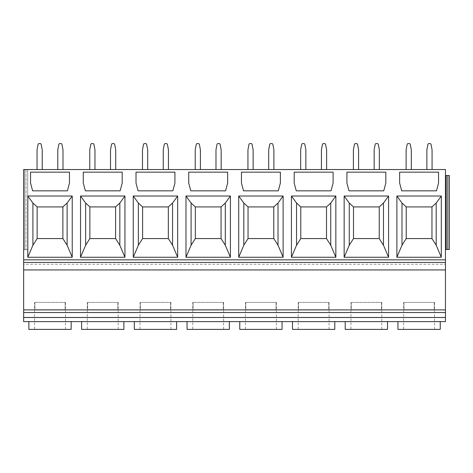 <?xml version="1.0" encoding="UTF-8"?>
<svg xmlns="http://www.w3.org/2000/svg" width="473" height="473" viewBox="0 0 473 473"><rect width="100%" height="100%" fill="white"/><g stroke="black" fill="none" stroke-linecap="round" stroke-linejoin="round"><path stroke-width="0.35" stroke-dasharray="2.37 1.77" d="M23.65 169.553L23.65 249.732L23.65 169.553L23.65 249.732L23.65 169.553L445.46 169.553L445.46 264.265L23.65 264.265L23.65 169.553M23.65 321.61L23.65 264.265M23.65 249.732L27.7 249.732L23.65 249.732M27.7 249.732L26.021 249.732L27.7 249.732L27.7 169.553L26.021 169.553L27.7 169.553L27.7 249.732M24.655 169.553L26.021 169.553L24.655 169.553L24.655 249.732L24.655 169.553M406.124 169.553L411.309 169.553L406.124 169.553L406.124 149.835L407.129 144.454A1.041 1.041 0 0 1 408.152 143.609L409.281 143.609A1.041 1.041 0 0 1 410.304 144.454L411.309 149.835L411.309 169.553M426.877 169.553L432.068 169.553L426.877 169.553L426.877 149.835L427.888 144.454A1.041 1.041 0 0 1 428.91 143.609L430.04 143.609A1.041 1.041 0 0 1 431.063 144.454L432.068 149.835L432.068 169.553M379.34 169.553L374.155 169.553L374.155 149.835L375.16 144.454A1.041 1.041 0 0 1 376.183 143.609L377.312 143.609A1.041 1.041 0 0 1 378.335 144.454L379.34 149.835L379.34 169.553L374.155 169.553M358.587 169.553L353.396 169.553L353.396 149.835L354.401 144.454A1.041 1.041 0 0 1 355.424 143.609L356.553 143.609A1.041 1.041 0 0 1 357.576 144.454L358.587 149.835L358.587 169.553L353.396 169.553M300.668 169.553L305.86 169.553L300.668 169.553L300.668 149.835L301.679 144.454A1.041 1.041 0 0 1 302.696 143.609L303.832 143.609A1.041 1.041 0 0 1 304.849 144.454L305.86 149.835L305.86 169.553M321.427 169.553L326.618 169.553L321.427 169.553L321.427 149.835L322.438 144.454A1.041 1.041 0 0 1 323.455 143.609L324.59 143.609A1.041 1.041 0 0 1 325.607 144.454L326.618 149.835L326.618 169.553M273.891 169.553L268.699 169.553L268.699 149.835L269.711 144.454A1.041 1.041 0 0 1 270.727 143.609L271.863 143.609A1.041 1.041 0 0 1 272.88 144.454L273.891 149.835L273.891 169.553L268.699 169.553M253.132 169.553L247.941 169.553L247.941 149.835L248.952 144.454A1.041 1.041 0 0 1 249.975 143.609L251.104 143.609A1.041 1.041 0 0 1 252.121 144.454L253.132 149.835L253.132 169.553L247.941 169.553M195.219 169.553L200.404 169.553L195.219 169.553L195.219 149.835L196.224 144.454A1.041 1.041 0 0 1 197.247 143.609L198.376 143.609A1.041 1.041 0 0 1 199.399 144.454L200.404 149.835L200.404 169.553M215.978 169.553L221.163 169.553L215.978 169.553L215.978 149.835L216.983 144.454A1.041 1.041 0 0 1 218.006 143.609L219.135 143.609A1.041 1.041 0 0 1 220.158 144.454L221.163 149.835L221.163 169.553M168.441 169.553L163.25 169.553L163.25 149.835L164.261 144.454A1.041 1.041 0 0 1 165.278 143.609L166.407 143.609A1.041 1.041 0 0 1 167.43 144.454L168.441 149.835L168.441 169.553L163.25 169.553M147.682 169.553L142.491 169.553L142.491 149.835L143.502 144.454A1.041 1.041 0 0 1 144.519 143.609L145.654 143.609A1.041 1.041 0 0 1 146.671 144.454L147.682 149.835L147.682 169.553L142.491 169.553M89.764 169.553L94.955 169.553L89.764 169.553L89.764 149.835L90.775 144.454A1.041 1.041 0 0 1 91.792 143.609L92.927 143.609A1.041 1.041 0 0 1 93.944 144.454L94.955 149.835L94.955 169.553M110.522 169.553L115.714 169.553L110.522 169.553L110.522 149.835L111.533 144.454A1.041 1.041 0 0 1 112.55 143.609L113.686 143.609A1.041 1.041 0 0 1 114.703 144.454L115.714 149.835L115.714 169.553M62.986 169.553L57.795 169.553L57.795 149.835L58.806 144.454A1.041 1.041 0 0 1 59.829 143.609L60.958 143.609A1.041 1.041 0 0 1 61.981 144.454L62.986 149.835L62.986 169.553L57.795 169.553M42.227 169.553L37.042 169.553L37.042 149.835L38.047 144.454A1.041 1.041 0 0 1 39.07 143.609L40.199 143.609A1.041 1.041 0 0 1 41.222 144.454L42.227 149.835L42.227 169.553L37.042 169.553M445.46 321.61L445.46 264.265M28.865 321.61L71.163 321.61L28.865 321.61M81.593 321.61L123.885 321.61L81.593 321.61M134.32 321.61L176.612 321.61L134.32 321.61M187.042 321.61L229.34 321.61L187.042 321.61M239.77 321.61L282.062 321.61L239.77 321.61M292.497 321.61L334.789 321.61L292.497 321.61M345.219 321.61L387.517 321.61L345.219 321.61M397.947 321.61L440.245 321.61L397.947 321.61M23.65 262.45L445.46 262.45M447.842 175.524L447.842 249.472L447.842 175.524L446.234 175.524L447.842 175.524L447.842 249.472L449.35 249.472L449.35 175.524L449.35 249.472L449.35 175.524L445.46 175.524L445.46 249.472L449.35 249.472L445.46 249.472L445.46 175.524L445.46 249.472L445.46 175.524L446.234 175.524L446.234 249.472L445.46 249.472M447.842 249.472L446.234 249.472L446.234 175.524L445.46 175.524M446.234 175.524L446.234 249.472M441.309 196.023L441.309 257.259L396.882 257.259L396.882 196.023L441.309 196.023M436.478 190.832L438.554 183.045L438.554 172.148L399.632 172.148L399.632 183.045L401.707 190.832L436.478 190.832M388.581 196.023L388.581 257.259L344.155 257.259L344.155 196.023L388.581 196.023M383.757 190.832L385.832 183.045L385.832 172.148L346.91 172.148L346.91 183.045L348.985 190.832L383.757 190.832M335.854 196.023L335.854 257.259L291.433 257.259L291.433 196.023L335.854 196.023M331.029 190.832L333.104 183.045L333.104 172.148L294.182 172.148L294.182 183.045L296.258 190.832L331.029 190.832M283.126 196.023L283.126 257.259L238.705 257.259L238.705 196.023L283.126 196.023M278.301 190.832L280.377 183.045L280.377 172.148L241.455 172.148L241.455 183.045L243.53 190.832L278.301 190.832M230.404 196.023L230.404 257.259L185.978 257.259L185.978 196.023L230.404 196.023M225.574 190.832L227.649 183.045L227.649 172.148L188.733 172.148L188.733 183.045L190.808 190.832L225.574 190.832M177.677 196.023L177.677 257.259L133.256 257.259L133.256 196.023L177.677 196.023M172.852 190.832L174.927 183.045L174.927 172.148L136.005 172.148L136.005 183.045L138.081 190.832L172.852 190.832M124.949 196.023L124.949 257.259L80.528 257.259L80.528 196.023L124.949 196.023M120.124 190.832L122.2 183.045L122.2 172.148L83.278 172.148L83.278 183.045L85.353 190.832L120.124 190.832M72.227 196.023L72.227 257.259L27.801 257.259L27.801 196.023L72.227 196.023M67.397 190.832L69.472 183.045L69.472 172.148L30.55 172.148L30.55 183.045L32.625 190.832L67.397 190.832M397.947 329.391L440.245 329.391M403.658 329.391L434.533 329.391L403.658 329.391L403.658 302.407L403.972 302.407L403.658 302.407M434.214 309.673L403.972 309.673L403.972 302.407L434.533 302.407L403.972 302.407L403.972 309.673L434.214 309.673L434.214 302.407L434.214 309.673L403.972 309.673L434.214 309.673M434.533 329.391L434.533 302.407M345.219 329.391L387.517 329.391M350.931 329.391L381.806 329.391L350.931 329.391L350.931 302.407L351.25 302.407L350.931 302.407M381.492 309.673L351.25 309.673L351.25 302.407L381.806 302.407L351.25 302.407L351.25 309.673L381.492 309.673L381.492 302.407L381.492 309.673L351.25 309.673L381.492 309.673M381.806 329.391L381.806 302.407M292.497 329.391L334.789 329.391M298.203 329.391L329.084 329.391L298.203 329.391L298.203 302.407L298.522 302.407L298.203 302.407M328.765 309.673L298.522 309.673L298.522 302.407L329.084 302.407L298.522 302.407L298.522 309.673L328.765 309.673L328.765 302.407L328.765 309.673L298.522 309.673L328.765 309.673M329.084 329.391L329.084 302.407M239.77 329.391L282.062 329.391M245.475 329.391L276.356 329.391L245.475 329.391L245.475 302.407L245.794 302.407L245.475 302.407M276.037 309.673L245.794 309.673L245.794 302.407L276.356 302.407L245.794 302.407L245.794 309.673L276.037 309.673L276.037 302.407L276.037 309.673L245.794 309.673L276.037 309.673M276.356 329.391L276.356 302.407M187.042 329.391L229.34 329.391M192.753 329.391L223.628 329.391L192.753 329.391L192.753 302.407L193.067 302.407L192.753 302.407M223.315 309.673L193.067 309.673L193.067 302.407L223.628 302.407L193.067 302.407L193.067 309.673L223.315 309.673L223.315 302.407L223.315 309.673L193.067 309.673L223.315 309.673M223.628 329.391L223.628 302.407M134.32 329.391L176.612 329.391M140.026 329.391L170.907 329.391L140.026 329.391L140.026 302.407L140.345 302.407L140.026 302.407M170.587 309.673L140.345 309.673L140.345 302.407L170.907 302.407L140.345 302.407L140.345 309.673L170.587 309.673L170.587 302.407L170.587 309.673L140.345 309.673L170.587 309.673M170.907 329.391L170.907 302.407M81.593 329.391L123.885 329.391M87.298 329.391L118.179 329.391L87.298 329.391L87.298 302.407L87.617 302.407L87.298 302.407M117.86 309.673L87.617 309.673L87.617 302.407L118.179 302.407L87.617 302.407L87.617 309.673L117.86 309.673L117.86 302.407L117.86 309.673L87.617 309.673L117.86 309.673M118.179 329.391L118.179 302.407M28.865 329.391L71.163 329.391M34.576 329.391L65.451 329.391L34.576 329.391L34.576 302.407L34.89 302.407L34.576 302.407M65.132 309.673L34.89 309.673L34.89 302.407L65.451 302.407L34.89 302.407L34.89 309.673L65.132 309.673L65.132 302.407L65.132 309.673L34.89 309.673L65.132 309.673M65.451 329.391L65.451 302.407M26.021 169.553L26.021 249.732L26.021 169.553M23.65 317.318L445.46 317.318"/><path stroke-width="0.71" d="M23.65 269.935L445.46 269.935L445.46 169.553L23.65 169.553L23.65 321.61L28.865 321.61L28.865 329.391L71.163 329.391L71.163 321.61L81.593 321.61L81.593 329.391L123.885 329.391L123.885 321.61L134.32 321.61L134.32 329.391L176.612 329.391L176.612 321.61L187.042 321.61L187.042 329.391L229.34 329.391L229.34 321.61L239.77 321.61L239.77 329.391L282.062 329.391L282.062 321.61L292.497 321.61L292.497 329.391L334.789 329.391L334.789 321.61L345.219 321.61L345.219 329.391L387.517 329.391L387.517 321.61L397.947 321.61L397.947 329.391L440.245 329.391L440.245 321.61L445.46 321.61L23.65 321.61M440.245 321.61L397.947 321.61M387.517 321.61L345.219 321.61M334.789 321.61L292.497 321.61M282.062 321.61L239.77 321.61M229.34 321.61L187.042 321.61M176.612 321.61L134.32 321.61M123.885 321.61L81.593 321.61M71.163 321.61L28.865 321.61M445.46 269.935L445.46 321.61M445.46 262.45L23.65 262.45M441.309 257.259L441.309 196.023L396.882 196.023L396.882 257.259L441.309 257.259L436.201 245.239L431.967 238.575L406.224 238.575L401.991 245.239L401.991 203.035L406.224 206.92L431.967 206.92L431.967 238.575M436.478 190.832L438.554 183.045L438.554 172.148L399.632 172.148L399.632 183.045L401.707 190.832L436.478 190.832M388.581 257.259L388.581 196.023L344.155 196.023L344.155 257.259L388.581 257.259L383.473 245.239L379.24 238.575L353.497 238.575L349.263 245.239L349.263 203.035L353.497 206.92L379.24 206.92L379.24 238.575M383.757 190.832L385.832 183.045L385.832 172.148L346.91 172.148L346.91 183.045L348.985 190.832L383.757 190.832M335.854 257.259L335.854 196.023L291.433 196.023L291.433 257.259L335.854 257.259L330.745 245.239L326.512 238.575L300.775 238.575L296.541 245.239L296.541 203.035L300.775 206.92L326.512 206.92L326.512 238.575M331.029 190.832L333.104 183.045L333.104 172.148L294.182 172.148L294.182 183.045L296.258 190.832L331.029 190.832M283.126 257.259L283.126 196.023L238.705 196.023L238.705 257.259L283.126 257.259L278.018 245.239L273.784 238.575L248.047 238.575L243.814 245.239L243.814 203.035L248.047 206.92L273.784 206.92L273.784 238.575M278.301 190.832L280.377 183.045L280.377 172.148L241.455 172.148L241.455 183.045L243.53 190.832L278.301 190.832M230.404 257.259L230.404 196.023L185.978 196.023L185.978 257.259L230.404 257.259L225.296 245.239L221.062 238.575L195.319 238.575L191.086 245.239L191.086 203.035L195.319 206.92L221.062 206.92L221.062 238.575M225.574 190.832L227.649 183.045L227.649 172.148L188.733 172.148L188.733 183.045L190.808 190.832L225.574 190.832M177.677 257.259L177.677 196.023L133.256 196.023L133.256 257.259L177.677 257.259L172.568 245.239L168.335 238.575L142.598 238.575L138.364 245.239L138.364 203.035L142.598 206.92L168.335 206.92L168.335 238.575M172.852 190.832L174.927 183.045L174.927 172.148L136.005 172.148L136.005 183.045L138.081 190.832L172.852 190.832M124.949 257.259L124.949 196.023L80.528 196.023L80.528 257.259L124.949 257.259L119.84 245.239L115.607 238.575L89.87 238.575L85.637 245.239L85.637 203.035L89.87 206.92L115.607 206.92L115.607 238.575M120.124 190.832L122.2 183.045L122.2 172.148L83.278 172.148L83.278 183.045L85.353 190.832L120.124 190.832M72.227 257.259L72.227 196.023L27.801 196.023L27.801 257.259L72.227 257.259L67.119 245.239L62.885 238.575L37.142 238.575L32.909 245.239L32.909 203.035L37.142 206.92L62.885 206.92L62.885 238.575M67.397 190.832L69.472 183.045L69.472 172.148L30.55 172.148L30.55 183.045L32.625 190.832L67.397 190.832M445.46 249.472L449.35 249.472L449.35 175.524L447.842 175.524L447.842 249.472M445.46 175.524L447.842 175.524M446.234 175.524L446.234 249.472M441.309 196.023L436.201 203.035L436.201 245.239M431.967 206.92L436.201 203.035M396.882 257.259L401.991 245.239M396.882 196.023L401.991 203.035M406.224 238.575L406.224 206.92M388.581 196.023L383.473 203.035L383.473 245.239M379.24 206.92L383.473 203.035M344.155 257.259L349.263 245.239M344.155 196.023L349.263 203.035M353.497 238.575L353.497 206.92M335.854 196.023L330.745 203.035L330.745 245.239M326.512 206.92L330.745 203.035M291.433 257.259L296.541 245.239M291.433 196.023L296.541 203.035M300.775 238.575L300.775 206.92M283.126 196.023L278.018 203.035L278.018 245.239M273.784 206.92L278.018 203.035M238.705 257.259L243.814 245.239M238.705 196.023L243.814 203.035M248.047 238.575L248.047 206.92M230.404 196.023L225.296 203.035L225.296 245.239M221.062 206.92L225.296 203.035M185.978 257.259L191.086 245.239M185.978 196.023L191.086 203.035M195.319 238.575L195.319 206.92M177.677 196.023L172.568 203.035L172.568 245.239M168.335 206.92L172.568 203.035M133.256 257.259L138.364 245.239M133.256 196.023L138.364 203.035M142.598 238.575L142.598 206.92M124.949 196.023L119.84 203.035L119.84 245.239M115.607 206.92L119.84 203.035M80.528 257.259L85.637 245.239M80.528 196.023L85.637 203.035M89.87 238.575L89.87 206.92M72.227 196.023L67.119 203.035L67.119 245.239M62.885 206.92L67.119 203.035M27.801 257.259L32.909 245.239M27.801 196.023L32.909 203.035M37.142 238.575L37.142 206.92M432.068 169.553L432.068 149.835L431.063 144.454A1.041 1.041 0 0 0 430.04 143.609L428.91 143.609A1.041 1.041 0 0 0 427.888 144.454L426.877 149.835L426.877 169.553M411.309 169.553L411.309 149.835L410.304 144.454A1.041 1.041 0 0 0 409.281 143.609L408.152 143.609A1.041 1.041 0 0 0 407.129 144.454L406.124 149.835L406.124 169.553M374.155 169.553L374.155 149.835L375.16 144.454A1.041 1.041 0 0 1 376.183 143.609L377.312 143.609A1.041 1.041 0 0 1 378.335 144.454L379.34 149.835L379.34 169.553M353.396 169.553L353.396 149.835L354.401 144.454A1.041 1.041 0 0 1 355.424 143.609L356.553 143.609A1.041 1.041 0 0 1 357.576 144.454L358.587 149.835L358.587 169.553M326.618 169.553L326.618 149.835L325.607 144.454A1.041 1.041 0 0 0 324.59 143.609L323.455 143.609A1.041 1.041 0 0 0 322.438 144.454L321.427 149.835L321.427 169.553M305.86 169.553L305.86 149.835L304.849 144.454A1.041 1.041 0 0 0 303.832 143.609L302.696 143.609A1.041 1.041 0 0 0 301.679 144.454L300.668 149.835L300.668 169.553M268.699 169.553L268.699 149.835L269.711 144.454A1.041 1.041 0 0 1 270.727 143.609L271.863 143.609A1.041 1.041 0 0 1 272.88 144.454L273.891 149.835L273.891 169.553M247.941 169.553L247.941 149.835L248.952 144.454A1.041 1.041 0 0 1 249.975 143.609L251.104 143.609A1.041 1.041 0 0 1 252.121 144.454L253.132 149.835L253.132 169.553M221.163 169.553L221.163 149.835L220.158 144.454A1.041 1.041 0 0 0 219.135 143.609L218.006 143.609A1.041 1.041 0 0 0 216.983 144.454L215.978 149.835L215.978 169.553M200.404 169.553L200.404 149.835L199.399 144.454A1.041 1.041 0 0 0 198.376 143.609L197.247 143.609A1.041 1.041 0 0 0 196.224 144.454L195.219 149.835L195.219 169.553M163.25 169.553L163.25 149.835L164.261 144.454A1.041 1.041 0 0 1 165.278 143.609L166.407 143.609A1.041 1.041 0 0 1 167.43 144.454L168.441 149.835L168.441 169.553M142.491 169.553L142.491 149.835L143.502 144.454A1.041 1.041 0 0 1 144.519 143.609L145.654 143.609A1.041 1.041 0 0 1 146.671 144.454L147.682 149.835L147.682 169.553M115.714 169.553L115.714 149.835L114.703 144.454A1.041 1.041 0 0 0 113.686 143.609L112.55 143.609A1.041 1.041 0 0 0 111.533 144.454L110.522 149.835L110.522 169.553M94.955 169.553L94.955 149.835L93.944 144.454A1.041 1.041 0 0 0 92.927 143.609L91.792 143.609A1.041 1.041 0 0 0 90.775 144.454L89.764 149.835L89.764 169.553M57.795 169.553L57.795 149.835L58.806 144.454A1.041 1.041 0 0 1 59.829 143.609L60.958 143.609A1.041 1.041 0 0 1 61.981 144.454L62.986 149.835L62.986 169.553M37.042 169.553L37.042 149.835L38.047 144.454A1.041 1.041 0 0 1 39.07 143.609L40.199 143.609A1.041 1.041 0 0 1 41.222 144.454L42.227 149.835L42.227 169.553M445.46 317.495L23.65 317.495M445.46 312.535L23.65 312.535M445.46 309.898L23.65 309.898M445.46 259.854L23.65 259.854"/></g></svg>
